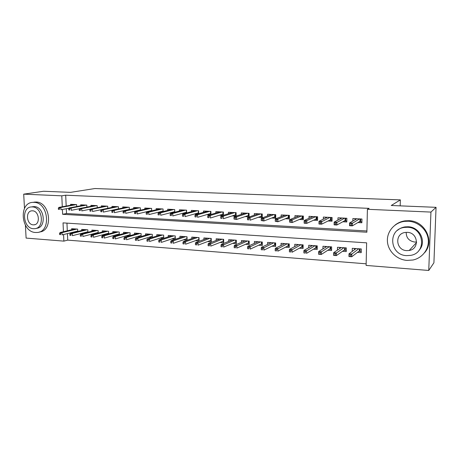 <?xml version="1.0" encoding="UTF-8"?>
<svg xmlns="http://www.w3.org/2000/svg" width="459" height="459" viewBox="0 0 459 459"><rect width="100%" height="100%" fill="white"/><g stroke="black" fill="none" stroke-linecap="round" stroke-linejoin="round"><path stroke-width="0.69" d="M24.488 208.438L23.707 194.151L43.542 191.26L70.531 192.361L94.915 188.534L400.363 199.889L391.246 205.494L436.05 207.33L433.916 262.783L428.752 270.466L366.116 265.428L366.632 242.84L63.032 222.873L63.44 231.732M67.427 233.597L67.72 240.126L366.15 263.81M67.72 240.126L63.87 241.124L26.106 238.089L25.406 225.243M76.699 206.521L76.619 204.605L70.583 204.301L70.623 205.225M86.889 207.095L86.808 205.121L80.675 204.812L80.715 205.752M97.245 207.686L97.165 205.643L90.928 205.328L90.968 206.298M107.767 208.294L107.693 206.177L101.359 205.856L101.393 206.848M118.468 208.908L118.399 206.716L111.956 206.389L111.99 207.411M129.352 209.545L129.283 207.267L122.731 206.934L122.765 207.984M140.414 210.193L140.345 207.824L133.684 207.485L133.718 208.57M150.495 210.784L151.665 210.847L151.602 208.392L144.826 208.053L144.855 209.166M163.111 211.542L163.054 208.971L156.158 208.621L156.186 209.774M174.759 212.242L174.701 209.562L167.69 209.206L167.713 210.394M186.606 212.97L186.555 210.159L179.417 209.797L179.44 211.031M198.661 213.716L198.615 210.767L191.351 210.4L191.374 211.679M210.933 214.485L210.893 211.387L203.503 211.014L203.521 212.345M223.424 215.282L223.39 212.018L215.868 211.639L215.879 213.022M236.138 216.109L236.115 212.66L228.456 212.276L228.467 213.716M245.1 216.596L249.088 216.809L249.071 213.315L241.268 212.919L241.279 214.433M258.285 217.296L262.273 217.509L262.273 213.98L254.32 213.578L254.326 215.168M271.717 218.008L275.704 218.22L275.716 214.663L267.62 214.25L267.614 215.919M285.4 218.731L289.388 218.943L289.411 215.351L281.16 214.938L281.155 216.7M299.343 219.471L303.336 219.683L303.365 216.057L294.959 215.632L294.948 217.503M313.554 220.222L317.548 220.435L317.594 216.774L309.022 216.344L309.005 218.335M328.042 220.991L332.035 221.198L332.092 217.509L323.36 217.067L323.331 219.207M342.816 221.772L346.809 221.984L346.878 218.254L337.973 217.807L337.933 220.113M357.446 252.393L361.216 252.668L361.302 248.95L352.282 248.319L352.219 251.417M342.5 251.308L346.264 251.584L346.333 247.906L337.485 247.286L337.44 250.121M327.846 250.253L331.593 250.522L331.65 246.879L322.975 246.271L322.941 248.887M313.474 249.208L317.209 249.478L317.249 245.869L308.741 245.272L308.718 247.705M299.366 248.187L303.089 248.457L303.124 244.882L294.77 244.297L294.758 246.569M285.527 247.189L289.239 247.458L289.256 243.913L281.063 243.339L281.057 245.473M271.946 246.202L275.641 246.472L275.652 242.96L267.608 242.398L267.603 244.412M258.612 245.238L262.296 245.508L262.29 242.025L254.395 241.474L254.401 243.379M245.519 244.291L249.191 244.555L249.18 241.107L241.423 240.568L241.434 242.381M232.667 243.362L236.322 243.626L236.299 240.206L228.685 239.673L228.697 241.4M220.045 242.45L223.688 242.713L223.653 239.323L216.172 238.8L216.189 240.447M207.64 241.549L211.272 241.813L211.232 238.451L203.882 237.94L203.905 239.518M195.459 240.671L199.074 240.929L199.022 237.601L191.805 237.096L191.828 238.611M183.485 239.805L187.088 240.063L187.031 236.758L179.934 236.265L179.962 237.722M171.723 238.95L175.315 239.208L175.246 235.937L168.269 235.45L168.304 236.855M160.162 238.112L163.616 238.364M148.796 237.292L151.946 237.521M137.62 236.483L140.477 236.689M126.632 235.685L129.203 235.874M115.829 234.905L118.124 235.071M105.197 234.136L107.228 234.285M94.743 233.379L96.51 233.511M84.456 232.633L85.976 232.747M66.951 223.131L67.301 230.808M163.737 238.324L163.662 235.123L156.806 234.647L156.84 236.001M152.354 237.395L152.273 234.331L145.532 233.855L145.566 235.169M141.16 236.483L141.079 233.545L134.447 233.08L134.487 234.348M130.155 235.599L130.069 232.776L123.551 232.317L123.591 233.545M119.329 234.733L119.242 232.019L112.828 231.571L112.868 232.759M108.685 233.889L108.588 231.273L102.282 230.831L102.328 231.99M98.209 233.063L98.117 230.538L91.909 230.108L91.955 231.233M87.904 232.254L87.807 229.821L81.702 229.391L81.748 230.487M77.766 231.468L77.663 229.11L71.656 228.691L71.702 229.752M74.335 231.904L75.615 231.996M62.413 209.47L62.636 214.307L366.879 232.22L367.407 209.287L369.093 208.363L65.694 195.201L66.182 206.045M66.303 208.725L66.521 213.521L366.907 230.969M357.882 222.569L361.87 222.781L361.95 219.018L352.873 218.559L352.822 221.066M232.156 215.914L236.104 216.12M219.442 215.237L222.959 215.426M206.957 214.577L210.056 214.743M194.696 213.928L197.393 214.072M182.648 213.292L184.954 213.412M170.811 212.666L172.739 212.764M159.175 212.047L160.742 212.133M147.741 211.444L148.957 211.507M136.495 210.847L137.373 210.893M125.445 210.262L125.995 210.291M400.179 205.862L400.363 199.889M436.05 207.33L430.938 212.081L428.752 270.466M23.707 194.151L61.787 195.827L62.286 206.762M65.694 195.201L61.787 195.827M367.407 209.287L430.938 212.081M63.566 234.543L63.87 241.124M66.521 213.521L62.636 214.307M355.054 219.798L355.077 218.668M360.699 218.954L360.636 221.783L361.893 221.852M359.317 221.714L360.636 221.783L359.999 221.307L360.051 218.92M349.701 223.854L349.672 225.409L351.238 225.495L351.273 223.935L349.701 223.854L349.592 222.908L352.403 223.057L352.346 225.862L349.534 225.708L349.592 222.908L356.873 218.759M351.238 225.495L352.346 225.862L359.999 221.307M351.273 223.935L359.586 218.897M349.534 225.708L349.672 225.409M354.468 248.474L354.446 249.776M361.244 251.463L358.875 251.297M360.057 248.864L359.999 251.377L359.368 250.918L359.414 248.818M350.636 256.483L350.67 254.94L349.115 254.825L349.081 256.363L351.737 256.765L348.949 256.558L349.001 253.798L351.795 254.005L351.737 256.765L359.368 250.918M350.67 254.94L358.754 248.772M349.115 254.825L349.001 253.798L356.058 248.583M416.594 242.002L414.77 242.065C409.055 241.09 406.198 237.854 406.192 232.352M406.967 260.402L412.911 260.018C422.492 258.067 429.4 248.87 428.224 239.294C427.14 229.707 418.16 221.668 408.235 221.227L404.419 221.381C394.264 222.667 386.696 231.755 387.419 241.44C388.033 251.13 396.754 259.674 406.967 260.402M424.609 252.691C435.08 241.273 424.948 220.779 408.889 220.687L405.09 220.836C401.258 221.364 397.89 222.804 394.981 225.151M397.523 230.338C399.663 228.467 402.182 227.32 405.09 226.884L408.057 226.757C419.928 226.872 427.094 242.237 419.015 250.344M406.536 255.629L410.616 255.382C426.996 252.972 424.191 227.423 407.449 227.285L404.471 227.417C387.511 229.133 389.502 255.118 406.536 255.629M407.282 232.352L405.24 232.449C394.373 233.631 395.75 250.333 406.697 250.62L409.199 250.476C419.824 249.002 418.109 232.483 407.282 232.352M35.561 232.489L37.099 232.478C51.517 232.093 48.545 202.299 33.983 202.356L33.008 202.362C18.366 202.471 20.994 232.139 35.561 232.489M39.325 231.996C53.548 231.302 50.415 201.943 36.026 202.023L33.054 202.35M31.964 206.86L34.207 206.602C44.689 206.602 46.795 228.037 36.393 228.289L36.227 228.324M33.467 228.702L34.517 228.697C44.948 228.45 42.825 206.934 32.319 206.929L31.556 206.934C21.011 207.038 22.956 228.49 33.467 228.702M32.52 210.819L31.998 210.819C25.216 210.905 26.49 224.738 33.26 224.847L33.909 224.847C40.639 224.703 39.296 210.842 32.52 210.819M340.257 218.903L340.274 217.922M345.788 218.197L345.736 221.003L346.826 221.06M344.365 220.934L345.736 221.003L345.099 220.532L345.145 218.168M334.215 223.017L334.186 224.56L335.724 224.64L335.747 223.097L334.215 223.017L334.146 222.081L336.9 222.231L336.86 225.008L334.106 224.853L334.146 222.081L341.978 218.008M335.724 224.64L336.86 225.008L345.099 220.532M335.747 223.097L344.64 218.14M334.106 224.853L334.186 224.56M325.741 218.048L325.752 217.187M331.163 217.463L331.123 220.24L332.052 220.286M329.694 220.165L331.123 220.24L330.486 219.769L330.52 217.428M319.034 222.19L319.016 223.722L320.52 223.803L320.537 222.276L319.034 222.19L319.011 221.272L321.713 221.422L321.679 224.164L318.976 224.015L319.011 221.272L327.37 217.268M320.52 223.803L321.679 224.164L330.486 219.769M320.537 222.276L329.981 217.4M318.976 224.015L319.016 223.722M311.5 217.227L311.506 216.47M316.819 216.734L316.785 219.488L317.559 219.528M315.31 219.413L316.785 219.488L316.148 219.023L316.171 216.705M305.631 221.468L304.156 221.387L304.139 222.902L305.614 222.982L305.631 221.468L306.824 220.624L304.179 220.481L313.038 216.545M315.597 216.677L306.824 220.624L306.801 223.344L316.148 219.023M305.614 222.982L306.801 223.344L304.156 223.2L304.139 222.902M304.179 220.481L304.156 221.387M297.524 216.436L297.53 215.764M302.739 216.023L302.716 218.754L303.342 218.782M301.196 218.673L302.716 218.754L302.079 218.295L302.097 215.994M291.012 220.676L289.566 220.601L289.56 222.099L291.006 222.179L291.012 220.676L292.228 219.844L289.635 219.706L298.975 215.833M301.488 215.959L292.228 219.844L292.217 222.54L302.079 218.295M291.006 222.179L292.217 222.54L289.56 222.099M289.635 219.706L289.566 220.601M339.775 247.447L339.752 248.56M346.287 250.396L344.043 250.235M345.248 247.831L345.208 250.316L344.571 249.862L344.611 247.785M335.236 255.319L335.259 253.798L333.733 253.684L333.71 255.204L336.367 255.606L333.63 255.399L333.67 252.668L336.407 252.869L336.367 255.606L344.571 249.862M335.259 253.798L343.894 247.734M333.733 253.684L333.67 252.668L341.255 247.55M325.356 246.437L325.339 247.395M331.61 249.346L329.493 249.191M330.727 246.816L330.692 249.277L330.055 248.83L330.09 246.77M320.141 254.183L320.158 252.674L318.666 252.565L318.649 254.068L321.294 254.47L318.615 254.269L318.644 251.561L321.329 251.756L321.294 254.47L330.055 248.83M320.158 252.674L329.321 246.713M318.666 252.565L318.644 251.561L326.728 246.535M311.208 245.45L311.196 246.276M317.221 248.313L315.213 248.17M316.481 245.817L316.452 248.262L315.815 247.808L315.838 245.772M303.892 251.463L303.881 252.955L305.344 253.07L305.355 251.572L303.892 251.463L303.915 250.476L306.543 250.671L306.52 253.351L315.815 247.808M305.355 251.572L315.029 245.714M303.915 250.476L312.481 245.536M305.344 253.07L303.881 252.955M297.323 244.475L297.317 245.192M303.101 247.303L301.207 247.166M302.498 244.836L302.481 247.258L301.844 246.816L301.861 244.796M289.405 250.384L289.399 251.865L290.834 251.974L290.84 250.494L289.405 250.384L289.474 249.409L292.05 249.598L292.033 252.261L301.844 246.816M290.84 250.494L301.001 244.733M289.474 249.409L298.499 244.561M290.834 251.974L289.399 251.865M283.811 215.667L283.811 215.07M288.929 215.328L288.912 218.031L289.394 218.054M287.345 217.945L288.912 218.031L288.275 217.572L288.286 215.294M276.685 219.901L275.268 219.827L275.262 221.313L276.679 221.387L276.685 219.901L277.919 219.075L275.371 218.943L285.182 215.139M287.644 215.265L277.919 219.075L277.913 221.749L288.275 217.572M276.679 221.387L277.913 221.749L275.262 221.313M275.371 218.943L275.268 219.827M283.696 243.522L283.691 244.148M289.245 246.311L287.46 246.185M288.774 243.878L288.763 246.276L288.126 245.835L288.137 243.832M275.199 249.329L275.199 250.798L276.605 250.901L276.611 249.438L275.199 249.329L275.308 248.365L277.838 248.554L277.833 251.188L288.126 245.835M276.611 249.438L287.231 243.769M275.308 248.365L284.781 243.597M276.605 250.901L275.199 250.798M270.345 214.927L270.345 214.387M275.366 214.646L275.36 217.319L275.71 217.337M273.748 217.233L275.36 217.319L274.723 216.866L274.729 214.611M262.628 219.144L261.24 219.069L261.24 220.538L262.634 220.613L262.628 219.144L263.885 218.329L261.383 218.191L271.636 214.456M274.057 214.577L263.885 218.329L263.885 220.974L274.723 216.866M262.634 220.613L263.885 220.974L261.24 220.538M261.383 218.191L261.24 219.069M257.132 214.198L257.126 213.722M262.055 213.969L262.273 216.637M260.408 216.539L262.06 216.625L261.418 216.178L261.418 213.94M248.847 218.398L247.481 218.323L247.487 219.781L248.853 219.855L248.847 218.398L250.115 217.589L247.665 217.463L258.342 213.785M260.718 213.905L250.115 217.589L250.126 220.211L261.418 216.178M248.853 219.855L247.487 219.781M247.665 217.463L247.481 218.323M244.148 213.498L244.148 213.068M248.99 213.309L249.082 215.942M247.303 215.85L248.996 215.942L248.359 215.495L248.348 213.28M235.324 217.669L233.987 217.595L233.992 219.041L235.335 219.109L235.324 217.669L236.609 216.872L234.205 216.74L245.29 213.125M247.619 213.24L236.609 216.872L236.626 219.465L248.359 215.495M235.335 219.109L236.626 219.465L233.992 219.041M234.205 216.74L233.987 217.595M231.405 212.81L231.399 212.425M234.44 215.179L236.133 215.265M222.053 216.952L220.739 216.877L220.756 218.306L222.064 218.381L222.053 216.952L223.355 216.16L220.991 216.034L232.472 212.477M234.761 212.592L223.355 216.16L223.378 218.731L235.53 214.829L235.513 212.632M222.064 218.381L220.756 218.306M220.991 216.034L220.739 216.877M235.53 214.829L236.133 215.242M218.88 212.138L218.88 211.788M221.806 214.519L223.418 214.6M209.029 216.246L207.743 216.178L207.761 217.595L209.046 217.664L209.029 216.246L210.342 215.466L208.03 215.34L219.878 211.84M222.127 211.955L210.342 215.466L210.377 218.014L222.931 214.169L222.908 211.995M209.046 217.664L207.761 217.595M208.03 215.34L207.743 216.178M222.931 214.169L223.413 214.502M270.317 242.587L270.317 243.127M275.647 245.335L273.966 245.215M275.308 242.937L275.302 245.313L274.666 244.876L274.666 242.891M261.269 248.296L261.269 249.748L262.651 249.851L262.651 248.399L261.269 248.296L261.412 247.344L263.896 247.527L263.896 250.132L274.666 244.876M262.651 248.399L273.719 242.822M261.412 247.344L271.315 242.656M262.651 249.851L261.269 249.748M257.183 241.669L257.183 242.134M262.296 244.383L260.718 244.268M262.078 242.013L262.083 244.366L261.446 243.936L261.446 241.968M247.602 247.281L247.608 248.715L248.962 248.818L248.956 247.378L247.602 247.281L247.785 246.34L250.218 246.517L250.23 249.105L261.446 243.936M248.956 247.378L260.454 241.899M247.785 246.34L258.09 241.732M248.962 248.818L247.608 248.715M244.286 240.763L244.286 241.17M249.185 243.442L247.711 243.339M249.094 241.101L249.099 243.436L248.462 243.006L248.457 241.055M234.193 246.282L234.199 247.705L235.53 247.808L235.519 246.38L234.193 246.282L234.406 245.353L236.798 245.531L236.815 248.089L248.462 243.006M235.519 246.38L247.424 240.986M234.406 245.353L245.106 240.826M235.53 247.808L234.199 247.705M231.611 239.879L231.617 240.229M236.316 242.524L234.933 242.421M221.031 245.301L221.043 246.713L222.351 246.81L222.334 245.399L221.031 245.301L221.284 244.383L223.625 244.561L223.648 247.097L235.714 242.1L235.702 240.166M222.334 245.399L234.635 240.091M221.284 244.383L232.357 239.931M222.351 246.81L221.043 246.713M236.316 242.501L235.714 242.1M219.167 239.007L219.172 239.305M223.676 241.618L222.386 241.526M208.111 244.343L208.128 245.743L209.413 245.835L209.39 244.435L208.111 244.343L208.397 243.436L210.698 243.609L210.727 246.122L223.194 241.204L223.177 239.288M209.39 244.435L222.07 239.214M208.397 243.436L219.832 239.053M209.413 245.835L208.128 245.743M223.676 241.526L223.194 241.204M206.579 211.479L206.579 211.169M209.396 213.865L210.928 213.946M196.245 215.552L194.983 215.483L195.006 216.889L196.268 216.958L196.245 215.552L197.577 214.783L195.304 214.663L207.514 211.215M209.723 211.329L197.577 214.783L197.617 217.308L210.555 213.527L210.526 211.369M196.268 216.958L195.006 216.889M195.304 214.663L194.983 215.483M210.555 213.527L210.922 213.779M211.255 240.728L210.056 240.642M195.431 243.396L195.454 244.785L196.71 244.882L196.687 243.494L195.431 243.396L195.746 242.501L198.007 242.668L198.047 245.163L210.888 240.327L210.865 238.428M196.687 243.494L209.723 238.347M195.746 242.501L207.525 238.192M196.71 244.882L195.454 244.785M211.255 240.568L210.888 240.327M197.198 213.228L198.655 213.303M183.698 214.875L182.452 214.806L182.481 216.2L183.72 216.269L183.698 214.875L185.04 214.112L182.808 213.992L195.362 210.601M197.531 210.71L185.04 214.112L185.086 216.614L198.397 212.896L198.363 210.756M183.72 216.269L182.481 216.2M182.808 213.992L182.452 214.806M199.057 239.856L197.944 239.776M182.975 242.472L183.003 243.849L184.237 243.941L184.214 242.564L182.975 242.472L183.325 241.589L185.545 241.75L185.591 244.222L198.799 239.466L198.77 237.584M184.214 242.564L185.545 241.75L197.594 237.498M183.325 241.589L195.436 237.349M184.237 243.941L183.003 243.849M185.218 212.603L186.601 212.672M171.373 214.21L170.157 214.141L170.186 215.523L171.402 215.592L171.373 214.21L172.727 213.452L170.536 213.337L183.422 209.998M185.556 210.107L172.727 213.452L172.779 215.937L186.446 212.27L186.411 210.153M171.402 215.592L170.186 215.523M170.536 213.337L170.157 214.141M187.071 238.996L186.038 238.921M170.748 241.566L170.777 242.926L171.993 243.018L171.959 241.652L170.748 241.566L171.127 240.688L173.307 240.849L173.359 243.299L186.922 238.617L186.888 236.752M171.959 241.652L173.307 240.849L185.677 236.666M171.127 240.688L183.554 236.517M171.993 243.018L170.777 242.926M173.445 211.983L174.753 212.052M159.273 213.555L158.074 213.492L158.108 214.858L159.307 214.921L159.273 213.555L160.639 212.81L158.487 212.695L171.689 209.407M173.789 209.511L160.639 212.81L160.696 215.265L174.707 211.662L174.661 209.556M159.307 214.921L158.108 214.858M158.487 212.695L158.074 213.492M175.292 238.152L174.34 238.083M158.739 240.671L158.768 242.019L159.962 242.111L159.927 240.757L158.739 240.671L159.141 239.805L161.281 239.965L161.344 242.392L175.24 237.785L175.206 235.932M159.927 240.757L161.281 239.965L173.967 235.846M159.141 239.805L171.878 235.702M159.962 242.111L158.768 242.019M161.872 211.381L163.111 211.444M147.385 212.913L146.209 212.85L146.243 214.204L147.425 214.267L147.385 212.913L148.762 212.173L146.645 212.058L160.157 208.822M162.216 208.931L148.762 212.173L148.825 214.611L163.1 211.077M147.425 214.267L146.243 214.204M146.645 212.058L146.209 212.85M163.714 237.326L162.836 237.263M146.937 239.793L146.972 241.13L148.142 241.222L148.108 239.879L146.937 239.793L147.373 238.938L149.473 239.093L149.536 241.503L163.702 236.987M148.108 239.879L149.473 239.093L162.452 235.042M147.373 238.938L160.398 234.899M148.142 241.222L146.972 241.13M135.709 212.282L134.55 212.219L134.59 213.561L135.749 213.624L135.709 212.282L137.092 211.547L135.015 211.438L148.819 208.254M150.845 208.357L137.092 211.547L137.166 213.963L151.659 210.509M135.749 213.624L134.59 213.561M135.015 211.438L134.55 212.219M152.331 236.511L151.533 236.454M135.348 238.932L135.388 240.258L136.535 240.344L136.495 239.019L135.348 238.932L135.807 238.089L137.872 238.238L137.941 240.625L152.319 236.207M136.495 239.019L137.872 238.238L151.131 234.251M135.807 238.089L149.112 234.107M136.535 240.344L135.388 240.258M139.312 210.199L140.184 210.245M124.234 211.662L123.098 211.599L123.144 212.93L124.28 212.993L124.234 211.662L125.628 210.939L123.586 210.83L137.671 207.692M139.662 207.789L125.628 210.939L125.709 213.332L140.408 209.947M124.28 212.993L123.144 212.93M123.586 210.83L123.098 211.599M128.313 209.625L128.864 209.654M112.96 211.048L111.841 210.991L111.887 212.31L113.006 212.374L112.96 211.048L114.366 210.337L112.357 210.228L126.707 207.135M128.669 207.233L114.366 210.337L114.446 212.706L129.346 209.396M113.006 212.374L111.887 212.31M112.357 210.228L111.841 210.991M101.881 210.452L100.779 210.394L100.831 211.702L101.927 211.76L101.881 210.452L103.292 209.74L101.319 209.637L115.926 206.59M117.854 206.688L103.292 209.74L103.378 212.098L118.468 208.851M101.927 211.76L100.831 211.702M101.319 209.637L100.779 210.394M90.985 209.861L89.907 209.803L89.958 211.106L91.037 211.163L90.985 209.861L92.408 209.161L90.469 209.057L105.323 206.057M107.217 206.154L92.408 209.161L92.5 211.496L101.301 209.66M91.037 211.163L89.958 211.106M90.469 209.057L89.907 209.803M80.273 209.281L79.212 209.224L79.269 210.515L80.331 210.572L80.273 209.281L81.702 208.587L79.797 208.489L94.893 205.529M96.757 205.621L81.702 208.587L81.8 210.905L90.383 209.166M80.331 210.572L79.269 210.515M79.797 208.489L79.212 209.224M69.745 208.713L68.701 208.656L68.758 209.935L69.802 209.993L69.745 208.713L71.179 208.025L69.303 207.927L84.628 205.012M86.464 205.104L71.179 208.025L71.283 210.325L79.642 208.679M69.802 209.993L68.758 209.935M69.303 207.927L68.701 208.656M59.389 208.156L58.362 208.099L58.425 209.367L59.446 209.424L59.389 208.156L60.835 207.474L58.987 207.376L74.53 204.502M76.332 204.594L60.835 207.474L60.938 209.752L69.079 208.197M59.446 209.424L58.425 209.367M58.987 207.376L58.362 208.099M141.137 235.708L140.414 235.656M123.953 238.083L123.999 239.397L125.123 239.483L125.083 238.169L123.953 238.083L124.441 237.251L126.472 237.401L126.546 239.764L141.131 235.444M125.083 238.169L126.472 237.401L140.001 233.47M124.441 237.251L138.016 233.333M125.123 239.483L123.999 239.397M130.132 234.922L129.478 234.87M112.759 237.251L112.805 238.554L113.912 238.64L113.866 237.332L112.759 237.251L113.264 236.425L115.261 236.574L115.341 238.921L130.126 234.687M113.866 237.332L115.261 236.574L129.054 232.702M113.264 236.425L127.103 232.57M113.912 238.64L112.805 238.554M119.311 234.147L118.726 234.101M101.755 236.431L101.8 237.728L102.891 237.808L102.845 236.511L101.755 236.431L102.282 235.616L104.25 235.76L104.331 238.089L119.306 233.941M102.845 236.511L104.25 235.76L118.29 231.95M102.282 235.616L116.368 231.818M102.891 237.808L101.8 237.728M105.805 231.078L91.49 234.819L93.418 234.962L107.699 231.21M108.668 233.384L108.146 233.344M92.007 235.708L90.934 235.628L90.985 236.913L92.058 236.993L92.007 235.708L93.418 234.962L93.51 237.269L108.663 233.206M92.058 236.993L90.985 236.913M90.934 235.628L91.49 234.819M98.192 232.633L97.738 232.598M80.296 234.836L80.348 236.11L81.404 236.19L81.352 234.916L80.296 234.836L80.87 234.038L82.769 234.176L82.867 236.465L98.186 232.483M81.352 234.916L82.769 234.176L97.279 230.481M80.87 234.038L95.426 230.349M81.404 236.19L80.348 236.11M87.893 231.893L87.497 231.87M69.837 234.061L69.888 235.324L70.927 235.398L70.87 234.136L69.837 234.061L70.434 233.27L72.298 233.407L72.396 235.679L87.887 231.772M70.87 234.136L72.298 233.407L87.032 229.764M70.434 233.27L85.202 229.638M70.927 235.398L69.888 235.324M77.755 231.17L77.422 231.147M59.544 233.292L59.607 234.549L60.622 234.624L60.565 233.373L59.544 233.292L60.163 232.512L61.999 232.65L62.103 234.899L77.749 231.066M60.565 233.373L61.999 232.65L76.94 229.058M60.163 232.512L75.144 228.932M60.622 234.624L59.607 234.549M416.565 242.518L409.199 250.476M405.09 226.884L404.471 227.417M404.419 221.381L405.09 220.836M34.982 224.617L33.909 224.847M33.45 206.602L31.556 206.934M33.008 202.362L35.05 202.023"/></g></svg>
